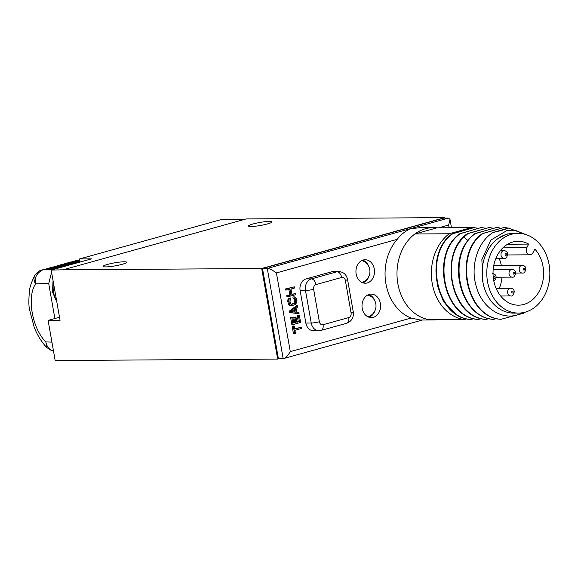<?xml version="1.0" encoding="UTF-8"?>
<svg xmlns="http://www.w3.org/2000/svg" width="578" height="578" viewBox="0 0 578 578"><rect width="100%" height="100%" fill="white"/><g stroke="black" fill="none" stroke-linecap="round" stroke-linejoin="round"><path stroke-width="0.87" d="M246.228 218.918L444.807 217.624L261.704 268.517L63.125 269.81L246.228 218.918M122.211 264.298A11.943 1.532 170 0 1 109.907 266.624A11.943 1.532 170 0 1 103.151 266.422A11.943 1.532 170 0 1 107.609 264.399A11.943 1.532 170 0 1 119.913 262.072A11.943 1.532 170 0 1 126.669 262.275A11.943 1.532 170 0 1 122.211 264.298M267.542 223.903A11.943 1.532 170 0 1 255.245 226.229A11.943 1.532 170 0 1 248.482 226.027A11.943 1.532 170 0 1 252.94 224.004A11.943 1.532 170 0 1 265.244 221.677A11.943 1.532 170 0 1 272 221.88A11.943 1.532 170 0 1 267.542 223.903M444.807 217.624L444.894 218.101M63.125 269.81L51.196 270.078L60.061 320.328L48.097 320.407L55.134 360.34L79.099 360.376L277.678 359.083L261.704 268.517M51.196 270.078L91.534 258.872L79.569 258.944L221.728 219.43L244.92 219.286M48.097 320.407L59.512 317.235M79.569 258.944L80.118 262.044M54.881 318.521L48.718 283.56L35.605 283.827L35.453 279.636C35.482 275.713 37.946 272.448 42.83 269.847A11.741 7.015 -105.5 0 0 41.833 269.998L42.288 269.875M51.587 272.281L48.718 283.56M52.764 269.644L43.227 269.731L53.747 269.37M43.227 269.731L42.194 269.897M41.833 269.998C39.449 270.49 37.173 272.202 34.983 275.142A11.741 8.569 -148.3 0 0 35.605 283.827L35.605 283.827C26.617 296.969 32.187 328.557 45.85 341.909L45.85 341.909A11.741 9.559 92.2 0 0 53.487 350.962M58.689 267.997L47.714 268.38L45.944 269.066M56.124 268.712L44.853 269.16M45.142 269.088L43.466 269.724M51.926 342.14L45.85 341.909L46.739 347.508C41.587 342.053 37.447 335.413 34.304 327.596L29.521 309.62C28.705 305.885 28.662 299.874 29.399 291.587C29.543 287.591 31.407 282.107 34.983 275.142M61.261 267.282L50.279 267.665L48.516 268.351M63.826 266.566L52.851 266.949L51.081 267.636M66.398 265.858L55.416 266.234L53.653 266.92M68.963 265.143L57.988 265.519L56.218 266.205M71.535 264.428L60.553 264.811L58.79 265.497M74.1 263.713L63.125 264.095L61.355 264.782M76.672 262.997L65.69 263.38L63.927 264.067M79.237 262.289L68.262 262.665L66.492 263.351M80.046 261.632L70.827 261.95L69.057 262.636M79.937 261.01L73.399 261.242L71.629 261.928M79.829 260.389L75.964 260.526L74.194 261.213M79.721 259.768L76.766 260.497M279.138 358.678L277.678 359.083M397.245 239.328L276.414 272.917L290.293 351.634C287.288 356.503 284.918 358.844 283.184 358.649L278.394 358.678L262.499 268.503L443.781 218.108L448.564 218.079L410.048 228.787C404.622 231.619 400.352 235.13 397.245 239.328A46.168 36.53 89.6 0 0 385.931 283.762A46.168 36.53 89.6 0 0 411.124 318.052L420.322 320.031L433.847 319.945A46.168 36.53 -90.4 0 1 430.299 319.75M276.414 272.917C272.007 269.81 268.958 268.322 267.282 268.467L262.499 268.503M449.106 227.725L448.636 225.052L450.016 219.481L448.564 218.079M433.247 227.609A46.168 36.53 -90.4 0 1 437.019 227.833L414.953 233.967A46.168 36.53 -90.4 0 1 425.596 228.686A46.168 36.53 -90.4 0 1 433.247 227.609L419.722 227.696L410.048 228.787L267.282 268.467L283.184 358.649L422.453 320.017M414.953 233.967L449.222 233.772L471.511 227.58L437.019 227.833M414.845 233.996A46.211 36.566 89.6 0 0 397.859 283.697A46.211 36.566 89.6 0 0 429.96 319.75L464.344 319.526L466.843 318.832M437.394 319.699A46.168 36.53 -90.4 0 1 433.847 319.945M363.201 260.021A11.741 9.284 89.6 0 0 355.997 272.78A11.741 9.284 89.6 0 0 365.296 283.22A11.741 9.284 89.6 0 0 367.247 282.945A11.741 9.284 89.6 0 0 374.45 270.186A11.741 9.284 89.6 0 0 365.144 259.746A11.741 9.284 89.6 0 0 363.201 260.021M369.263 294.412A11.741 9.284 89.6 0 0 362.059 307.171A11.741 9.284 89.6 0 0 371.365 317.611A11.741 9.284 89.6 0 0 373.309 317.336A11.741 9.284 89.6 0 0 380.512 304.577A11.741 9.284 89.6 0 0 371.213 294.137A11.741 9.284 89.6 0 0 369.263 294.412M294.137 325.92L292.136 326.151L293.472 333.716L295.474 333.484L294.91 330.298L301.658 328.42L301.449 327.227L294.701 329.106L294.137 325.92L293.335 326.144L294.664 333.708M301.449 327.227L294.643 328.795M297.186 315.566L298.378 315.552L299.433 321.527L296.861 322.242L295.95 317.069L294.751 317.076L293.79 317.344L294.701 322.517L295.9 322.51L293.805 323.088L292.757 317.12L290.597 317.394L291.854 324.561L293.053 324.554L300.611 322.452L299.346 315.285L297.186 315.566L298.234 321.534L296.803 321.932M294.701 322.517L293.754 322.777M297.663 305.733L296.463 305.74L289.47 311.029L289.751 312.619L299.064 313.695L298.855 312.503L296.781 312.243L296.081 308.262L297.872 306.925L297.663 305.733L290.669 311.022L290.951 312.611L299.064 313.695M293.4 303.674L294.599 303.66L291.507 304.31L290.532 303.544L289.91 301.001L290.597 299.137L290.387 297.945L288.422 298.371L287.75 301.275L288.4 304.014L289.65 305.343L292.396 305.524L295.575 304.433L296.832 301.998L296.167 298.219L294.917 296.89L292.887 296.926L293.097 298.118L294.339 299.44L294.636 302.077L294.007 303.291L291.355 304.238M288.892 289.592L289.824 294.852L286.767 295.705L286.977 296.897L295.726 294.787L295.517 293.595L291.926 294.267M295.517 293.595L291.984 294.578L291.001 289.007L294.534 288.025L294.325 286.825L285.575 288.935L285.785 290.127L290.033 289.275L291.016 294.845L287.967 295.69L288.176 296.89M331.678 271.783L337.061 271.754A9.783 7.738 -90.4 0 1 338.686 271.523L333.304 271.559A9.783 7.738 -90.4 0 0 331.678 271.783L306 278.921A9.783 7.738 -90.4 0 0 300.127 290.575L305.856 323.059L311.239 323.023A5.867 0.751 -10 0 0 319.359 321.736A3.916 3.092 -90.4 0 0 323.051 324.72A5.867 3.511 74.5 0 1 321.036 330.399L318.854 330.703A9.783 7.738 -90.4 0 1 311.239 323.023L305.509 290.539A9.783 7.738 -90.4 0 1 311.383 278.892A5.867 3.511 74.5 0 1 315.978 284.6A3.916 3.092 -90.4 0 0 313.63 289.26L319.359 321.736M318.854 330.703L313.471 330.739A9.783 7.738 -90.4 0 1 305.856 323.059M362.905 282.837A11.741 9.284 89.6 0 0 369.031 275.988M368.974 266.928A11.741 9.284 89.6 0 0 362.76 260.158M361.655 260.635A10.996 8.699 -90.4 0 1 363.62 261.292A11.444 11.444 0 0 1 363.757 281.688A10.996 8.699 -90.4 0 1 362.334 282.252A10.996 8.699 -90.4 0 1 361.799 282.375M368.966 317.228A11.741 9.284 89.6 0 0 375.1 310.379M375.043 301.319A11.741 9.284 89.6 0 0 368.822 294.549M367.716 295.026A10.996 8.699 -90.4 0 1 369.689 295.683A11.444 11.444 0 0 1 369.819 316.079A10.996 8.699 -90.4 0 1 368.396 316.643A10.996 8.699 -90.4 0 1 367.861 316.766M292.136 326.151L293.335 326.144M298.234 321.534L299.433 321.527M299.346 315.285L298.378 315.552M290.597 317.394L291.789 317.387L293.053 324.554M292.757 317.12L291.789 317.387M293.79 317.344L294.982 317.336L295.9 322.51M295.95 317.069L294.982 317.336M289.47 311.029L290.669 311.022M289.751 312.619L290.951 312.611M291.449 311.636L295.474 308.638L296.102 312.221L291.449 311.636M294.419 309.425L294.881 312.069M292.887 296.926L294.079 296.919L294.289 298.111L295.539 299.433L295.835 302.07L294.599 303.66M293.097 298.118L294.289 298.111M294.917 296.89L294.079 296.919M289.65 305.343L291.558 305.552M288.863 304.722L290.842 305.329M288.4 304.014L289.6 304.006L290.062 304.714M288.068 303.067L289.26 303.06L289.6 304.006M287.75 301.275L288.949 301.268L289.26 303.06M287.736 300.235L288.935 300.228L288.949 301.268M287.916 299.346L289.116 299.339L288.935 300.228M288.422 298.371L289.614 298.364L289.116 299.339M290.387 297.945L289.614 298.364M294.007 303.291L295.206 303.284M294.419 302.764L295.618 302.756M294.636 302.077L295.835 302.07M294.657 301.232L295.849 301.225M294.339 299.44L295.539 299.433M294.043 298.689L295.235 298.681M293.61 298.183L294.809 298.176M286.767 295.705L287.967 295.69M289.824 294.852L291.016 294.845M285.575 288.935L286.775 288.928L286.984 290.12M294.325 286.825L286.775 288.928M471.511 227.58A46.211 36.566 -90.4 0 1 472.891 227.79M474.126 318.724L470.413 319.49C435.429 317.582 423.125 253.489 452.292 233.758L473.815 227.566L478.057 228.332M478.425 319.432C443.434 317.532 431.13 253.439 460.298 233.7L481.351 227.515L459.828 233.707C430.661 253.439 442.965 317.532 477.948 319.439L481.662 318.673M481.821 227.515L485.592 228.288M470.889 319.482C435.906 317.582 423.595 253.482 452.762 233.75L474.285 227.559M455.442 313.63L443.601 301.853L437.178 285.12M489.356 227.465L467.356 233.656C438.196 253.388 450.5 317.481 485.484 319.388L485.961 319.388C453.412 317.517 439.107 260.165 463.961 237.153L467.833 233.656L489.356 227.465L493.128 228.238M467.356 233.656L467.833 233.656M493.496 319.338L493.02 319.338C460.471 317.466 446.173 260.122 471.027 237.103L474.892 233.606L496.892 227.414L475.369 233.606C446.202 253.337 458.506 317.43 493.496 319.338L496.733 318.572M485.961 319.388L489.198 318.623M524.911 234.278L516.125 230.651L507.014 230.485L490.874 240.08L481.864 259.616L482.97 282.563M501.025 319.287L500.555 319.287C465.572 317.387 453.268 253.294 482.428 233.555L504.428 227.364L482.905 233.555C453.737 253.287 466.041 317.38 501.025 319.287L524.073 313.088L525.395 312.091M504.428 227.364L508.199 228.137M496.892 227.414L500.664 228.187M518.061 233.368L513.351 233.404A39.853 31.537 -90.4 0 0 482.832 281.811A39.853 31.537 89.6 0 0 513.871 313.11L518.582 313.081A39.853 31.537 89.6 0 0 549.1 264.673A39.853 31.537 -90.4 0 0 518.061 233.368A39.853 31.537 -90.4 0 0 487.543 281.782A39.853 31.537 89.6 0 0 518.582 313.081M528.653 244.097L526.833 247.702A4.624 3.656 89.6 0 0 526.724 252.42A4.624 3.656 89.6 0 0 529.954 254.811A4.624 3.656 89.6 0 0 533.01 252.68L534.823 249.075A31.963 25.288 -90.4 0 1 542.063 284.318A31.963 25.288 -90.4 0 1 518.531 305.184A31.963 25.288 -90.4 0 1 493.034 273.387A31.963 25.288 -90.4 0 1 518.112 241.264A31.963 25.288 -90.4 0 1 528.653 244.097L507.607 244.227M499.313 288.328A31.963 25.288 89.6 0 0 502.007 277.18M501.328 265.447A31.963 25.288 89.6 0 0 499.117 258.373M497.831 238.692L507.072 233.982L517.072 233.375M523.126 312.633L517.787 314.793C500.729 320.371 481.322 306.875 475.997 285.489C470.225 265.396 478.057 241.279 493.236 232.407L508.445 228.079L526.363 234.719M449.222 233.772A46.211 36.566 89.6 0 0 432.243 283.473A46.211 36.566 89.6 0 0 464.344 319.526M474.892 233.606L475.369 233.606M482.428 233.555L482.905 233.555M508.445 228.079C504.941 229.531 499.869 230.976 493.236 232.407M452.292 233.758L452.762 233.75M459.828 233.707L460.298 233.7M56.565 300.517A21.516 17.029 -90.4 0 1 53.53 292.215A21.516 17.029 89.6 0 1 53.487 283.076M448.636 225.052L438.76 227.79M290.293 351.634L411.124 318.052M300.127 290.575L305.509 290.539A5.867 0.751 -10 0 0 313.63 289.26M306 278.921L311.383 278.892L337.061 271.754A5.867 3.511 -105.5 0 1 341.663 277.462L315.978 284.6M341.663 277.462A3.916 3.092 -90.4 0 1 345.355 280.438L351.084 312.922A3.916 3.092 -90.4 0 1 348.736 317.582L323.051 324.72M351.084 312.922A5.867 0.751 -10 0 0 353.274 311.925L347.551 279.449A5.867 0.751 170 0 1 345.355 280.438M353.274 311.925C353.895 317.466 351.706 321.245 346.721 323.261A5.867 3.511 -105.5 0 0 348.736 317.582M468.036 240.614L463.961 237.153M526.833 247.702L502.874 247.861M522.187 265.309A3.851 3.049 89.6 0 0 519.239 269.991A3.851 3.049 89.6 0 0 522.237 273.011C524.13 273.51 525.323 271.992 525.807 268.459C525.518 266.595 524.311 265.548 522.187 265.309L493.764 265.497M523.3 269.348A0.918 0.723 89.6 0 0 524.716 268.958A0.918 0.723 89.6 0 0 523.3 269.348M510.634 288.249A3.851 3.049 89.6 0 0 507.686 292.93A3.851 3.049 89.6 0 0 510.685 295.95C512.578 296.449 513.77 294.932 514.254 291.399C513.965 289.535 512.758 288.487 510.634 288.249L496.076 288.343M511.747 292.287A0.918 0.723 89.6 0 0 513.163 291.89A0.918 0.723 89.6 0 0 511.747 292.287M493.561 277.613A0.918 0.723 89.6 0 0 494.978 277.223A0.918 0.723 89.6 0 0 493.561 277.613M504.002 250.642A3.851 3.049 89.6 0 0 501.054 255.317A3.851 3.049 89.6 0 0 504.052 258.344C505.952 258.843 507.137 257.318 507.621 253.785C507.332 251.921 506.126 250.874 504.002 250.642L500.353 250.664M505.114 254.674A0.918 0.723 89.6 0 0 506.53 254.284A0.918 0.723 89.6 0 0 505.114 254.674M512.029 269.413A3.851 3.049 89.6 0 0 509.081 274.095A3.851 3.049 89.6 0 0 512.079 277.115C513.972 277.613 515.164 276.096 515.648 272.556C515.359 270.699 514.153 269.651 512.029 269.413L493.193 269.536M514.557 273.054A0.918 0.723 89.6 0 0 513.141 273.452A0.918 0.723 89.6 0 0 514.557 273.054M56.854 302.149L52.49 292.013L53.053 280.612M53.494 350.998L51.16 350.405L46.739 347.508M347.551 279.449C346.453 274.593 343.498 271.956 338.686 271.523M321.036 330.399L346.721 323.261M529.954 254.811L507.657 254.956M515.706 273.054L522.237 273.011M500.649 296.015L510.685 295.95M493.814 281.016L495.758 279.138L496.069 276.725C495.78 274.861 494.573 273.813 492.449 273.582M495.881 258.395L504.052 258.344M496.126 277.223L512.079 277.115M451.469 227.71L450.016 219.481"/></g></svg>
